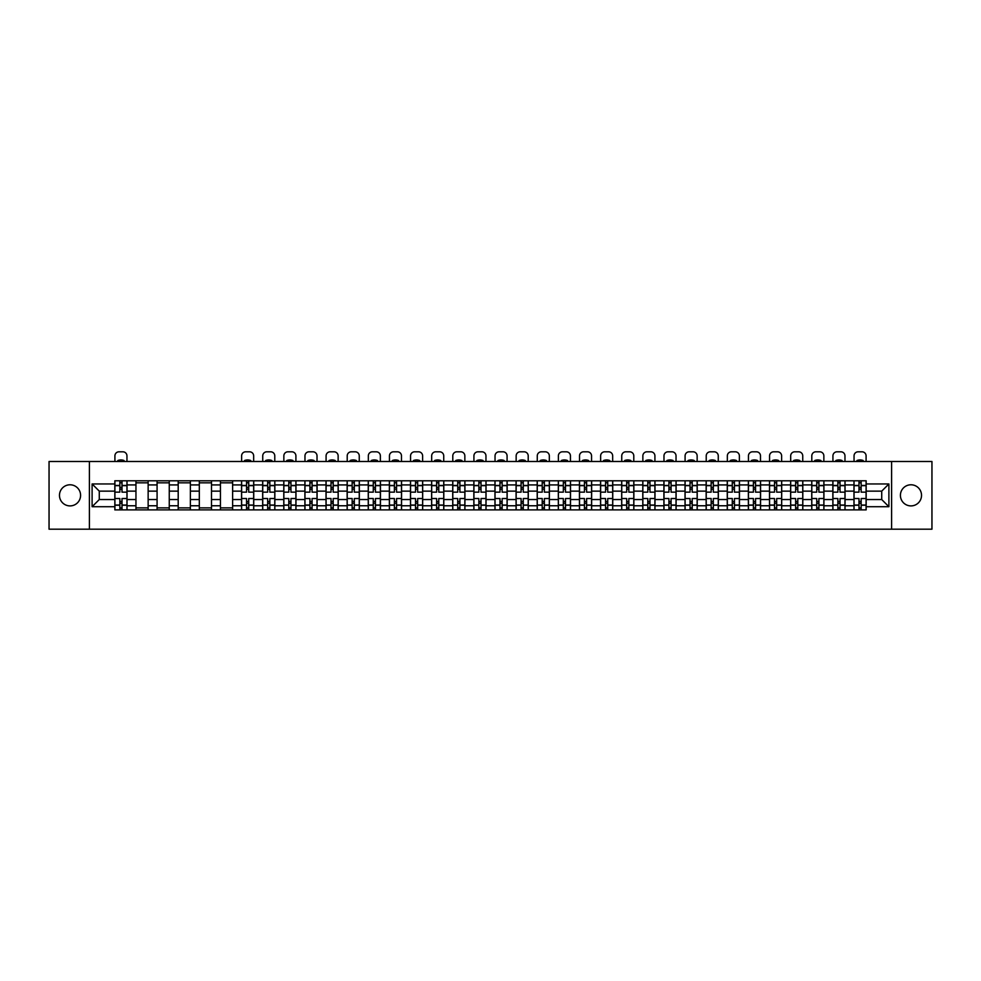 <?xml version="1.0" encoding="UTF-8"?>
<svg xmlns="http://www.w3.org/2000/svg" width="981" height="981" viewBox="0 0 981 981"><rect width="100%" height="100%" fill="white"/><g stroke="black" fill="none" stroke-linecap="round" stroke-linejoin="round"><path stroke-width="1.47" d="M910.969 484.786A10.558 10.558 0 0 0 900.411 495.344A10.558 10.558 0 0 0 910.969 505.902A10.558 10.558 0 0 0 921.527 495.344A10.558 10.558 0 0 0 910.969 484.786M70.031 484.786A10.558 10.558 0 0 0 59.473 495.344A10.558 10.558 0 0 0 70.031 505.902A10.558 10.558 0 0 0 80.589 495.344A10.558 10.558 0 0 0 70.031 484.786M891.606 529.188L931.95 529.188L931.95 461.499L49.05 461.499L49.05 529.188L891.606 529.188L891.606 461.499M135.954 509.887L135.954 484.921L127.027 484.921L127.027 509.887M127.027 484.921L127.027 480.788M135.954 484.921L135.954 480.788M148.143 480.788L148.143 509.887M157.083 509.887L157.083 480.788M169.259 480.788L169.259 509.887M178.199 509.887L178.199 480.788M190.375 480.788L190.375 509.887M199.315 509.887L199.315 480.788M211.491 480.788L211.491 509.887M220.431 509.887L220.431 480.788M232.62 480.788L232.62 509.887M241.547 509.887L241.547 480.788M253.736 480.788L253.736 509.887M262.663 509.887L262.663 480.788M274.852 480.788L274.852 509.887M283.791 509.887L283.791 480.788M295.968 480.788L295.968 509.887M304.907 509.887L304.907 480.788M317.084 480.788L317.084 509.887M326.023 509.887L326.023 480.788M338.2 480.788L338.2 509.887M347.139 509.887L347.139 480.788M359.328 480.788L359.328 509.887M368.255 509.887L368.255 480.788M380.444 480.788L380.444 509.887M389.371 509.887L389.371 480.788M401.56 480.788L401.56 509.887M410.499 509.887L410.499 480.788M422.676 480.788L422.676 509.887M431.615 509.887L431.615 480.788M443.792 480.788L443.792 509.887M452.731 509.887L452.731 480.788M464.92 480.788L464.92 509.887M473.848 509.887L473.848 480.788M486.036 480.788L486.036 509.887M494.964 509.887L494.964 480.788M507.152 480.788L507.152 509.887M516.08 509.887L516.08 480.788M528.269 480.788L528.269 509.887M537.208 509.887L537.208 480.788M549.385 480.788L549.385 509.887M558.324 509.887L558.324 480.788M570.501 480.788L570.501 509.887M579.44 509.887L579.44 480.788M591.629 480.788L591.629 509.887M600.556 509.887L600.556 480.788M612.745 480.788L612.745 509.887M621.672 509.887L621.672 480.788M633.861 480.788L633.861 509.887M642.8 509.887L642.8 480.788M654.977 480.788L654.977 509.887M663.916 509.887L663.916 480.788M676.093 480.788L676.093 509.887M685.032 509.887L685.032 480.788M697.209 480.788L697.209 509.887M706.148 509.887L706.148 480.788M718.337 480.788L718.337 509.887M727.264 509.887L727.264 480.788M739.453 480.788L739.453 509.887M748.38 509.887L748.38 480.788M760.569 480.788L760.569 509.887M769.509 509.887L769.509 480.788M781.685 480.788L781.685 509.887M790.625 509.887L790.625 480.788M802.801 480.788L802.801 509.887M811.741 509.887L811.741 480.788M823.917 480.788L823.917 509.887M832.857 509.887L832.857 480.788M845.046 480.788L845.046 509.887M853.973 509.887L853.973 480.788M853.973 499.537L845.046 499.537M832.857 499.537L823.917 499.537M811.741 499.537L802.801 499.537M790.625 499.537L781.685 499.537M769.509 499.537L760.569 499.537M748.38 499.537L739.453 499.537M727.264 499.537L718.337 499.537M706.148 499.537L697.209 499.537M685.032 499.537L676.093 499.537M663.916 499.537L654.977 499.537M642.8 499.537L633.861 499.537M621.672 499.537L612.745 499.537M600.556 499.537L591.629 499.537M579.44 499.537L570.501 499.537M558.324 499.537L549.385 499.537M537.208 499.537L528.269 499.537M516.08 499.537L507.152 499.537M494.964 499.537L486.036 499.537M473.848 499.537L464.92 499.537M452.731 499.537L443.792 499.537M431.615 499.537L422.676 499.537M410.499 499.537L401.56 499.537M389.371 499.537L380.444 499.537M368.255 499.537L359.328 499.537M347.139 499.537L338.2 499.537M326.023 499.537L317.084 499.537M304.907 499.537L295.968 499.537M283.791 499.537L274.852 499.537M262.663 499.537L253.736 499.537M241.547 499.537L232.62 499.537M220.431 499.537L211.491 499.537M199.315 499.537L190.375 499.537M178.199 499.537L169.259 499.537M157.083 499.537L148.143 499.537M135.954 499.537L127.027 499.537M853.973 491.138L845.046 491.138M832.857 491.138L823.917 491.138M811.741 491.138L802.801 491.138M790.625 491.138L781.685 491.138M769.509 491.138L760.569 491.138M748.38 491.138L739.453 491.138M727.264 491.138L718.337 491.138M706.148 491.138L697.209 491.138M685.032 491.138L676.093 491.138M663.916 491.138L654.977 491.138M642.8 491.138L633.861 491.138M621.672 491.138L612.745 491.138M600.556 491.138L591.629 491.138M579.44 491.138L570.501 491.138M558.324 491.138L549.385 491.138M537.208 491.138L528.269 491.138M516.08 491.138L507.152 491.138M494.964 491.138L486.036 491.138M473.848 491.138L464.92 491.138M452.731 491.138L443.792 491.138M431.615 491.138L422.676 491.138M410.499 491.138L401.56 491.138M389.371 491.138L380.444 491.138M368.255 491.138L359.328 491.138M347.139 491.138L338.2 491.138M326.023 491.138L317.084 491.138M304.907 491.138L295.968 491.138M283.791 491.138L274.852 491.138M262.663 491.138L253.736 491.138M241.547 491.138L232.62 491.138M220.431 491.138L211.491 491.138M199.315 491.138L190.375 491.138M178.199 491.138L169.259 491.138M157.083 491.138L148.143 491.138M135.954 491.138L127.027 491.138M99.277 499.537L114.838 499.537L114.838 491.138L99.277 491.138L99.277 499.537L92.104 506.711L92.104 483.964L114.838 483.964L114.838 491.138M866.162 491.138L866.162 499.537L881.723 499.537L881.723 491.138L866.162 491.138L866.162 480.788L114.838 480.788L114.838 483.964M866.162 483.964L888.896 483.964L888.896 506.711L866.162 506.711L866.162 499.537M114.838 499.537L114.838 509.887L866.162 509.887L866.162 506.711M114.838 506.711L92.104 506.711M89.394 529.188L89.394 461.499M122.012 507.864L119.854 507.864M119.854 482.824L122.012 482.824M148.143 507.864L135.954 507.864M135.954 482.824L148.143 482.824M169.259 507.864L157.083 507.864M157.083 482.824L169.259 482.824M190.375 507.864L178.199 507.864M178.199 482.824L190.375 482.824M211.491 507.864L199.315 507.864M199.315 482.824L211.491 482.824M232.62 507.864L220.431 507.864M220.431 482.824L232.62 482.824M248.72 507.864L246.562 507.864M246.562 482.824L248.72 482.824M269.849 507.864L267.678 507.864M267.678 482.824L269.849 482.824M290.965 507.864L288.794 507.864M288.794 482.824L290.965 482.824M312.081 507.864L309.91 507.864M309.91 482.824L312.081 482.824M333.197 507.864L331.026 507.864M331.026 482.824L333.197 482.824M354.313 507.864L352.154 507.864M352.154 482.824L354.313 482.824M375.429 507.864L373.27 507.864M373.27 482.824L375.429 482.824M396.557 507.864L394.387 507.864M394.387 482.824L396.557 482.824M417.673 507.864L415.503 507.864M415.503 482.824L417.673 482.824M438.789 507.864L436.619 507.864M436.619 482.824L438.789 482.824M459.905 507.864L457.735 507.864M457.735 482.824L459.905 482.824M481.021 507.864L478.863 507.864M478.863 482.824L481.021 482.824M502.137 507.864L499.979 507.864M499.979 482.824L502.137 482.824M523.265 507.864L521.095 507.864M521.095 482.824L523.265 482.824M544.381 507.864L542.211 507.864M542.211 482.824L544.381 482.824M565.497 507.864L563.327 507.864M563.327 482.824L565.497 482.824M586.613 507.864L584.443 507.864M584.443 482.824L586.613 482.824M607.73 507.864L605.571 507.864M605.571 482.824L607.73 482.824M628.846 507.864L626.687 507.864M626.687 482.824L628.846 482.824M649.974 507.864L647.803 507.864M647.803 482.824L649.974 482.824M671.09 507.864L668.919 507.864M668.919 482.824L671.09 482.824M692.206 507.864L690.035 507.864M690.035 482.824L692.206 482.824M713.322 507.864L711.151 507.864M711.151 482.824L713.322 482.824M734.438 507.864L732.28 507.864M732.28 482.824L734.438 482.824M755.554 507.864L753.396 507.864M753.396 482.824L755.554 482.824M776.682 507.864L774.512 507.864M774.512 482.824L776.682 482.824M797.798 507.864L795.628 507.864M795.628 482.824L797.798 482.824M818.914 507.864L816.744 507.864M816.744 482.824L818.914 482.824M840.03 507.864L837.872 507.864M837.872 482.824L840.03 482.824M861.146 507.864L858.988 507.864M858.988 482.824L861.146 482.824M92.104 483.964L99.277 491.138M881.723 499.537L888.896 506.711M881.723 491.138L888.896 483.964M126.954 509.887L126.954 492.155L122.012 492.155L122.012 480.788M119.854 480.788L119.854 492.155L114.912 492.155L114.912 480.788M126.954 492.155L126.954 480.788M114.912 509.887L114.912 498.52L119.854 498.52L119.854 509.887M122.012 509.887L122.012 498.52L126.954 498.52M119.854 489.176L122.012 489.176M114.912 498.52L114.912 492.155M122.012 501.499L119.854 501.499M122.012 508.133L119.854 508.133M119.854 503.253L122.012 503.253M122.012 487.422L119.854 487.422M119.854 482.542L122.012 482.542M126.954 461.499L126.954 455.883A4.059 4.059 0 0 0 122.895 451.812L118.971 451.812A4.059 4.059 0 0 0 114.912 455.883L114.912 461.499M117.818 461.499L117.818 460.543A8.388 8.388 0 0 1 124.047 460.543L124.047 461.499M253.662 509.887L253.662 492.155L248.72 492.155L248.72 480.788M246.562 480.788L246.562 492.155L241.62 492.155L241.62 480.788M253.662 492.155L253.662 480.788M241.62 509.887L241.62 498.52L246.562 498.52L246.562 509.887M248.72 509.887L248.72 498.52L253.662 498.52M246.562 489.176L248.72 489.176M241.62 498.52L241.62 492.155M248.72 501.499L246.562 501.499M248.72 508.133L246.562 508.133M246.562 503.253L248.72 503.253M248.72 487.422L246.562 487.422M246.562 482.542L248.72 482.542M253.662 461.499L253.662 455.883A4.059 4.059 0 0 0 249.603 451.812L245.679 451.812A4.059 4.059 0 0 0 241.62 455.883L241.62 461.499M244.527 461.499L244.527 460.543A8.388 8.388 0 0 1 250.756 460.543L250.756 461.499M274.778 509.887L274.778 492.155L269.849 492.155L269.849 480.788M267.678 480.788L267.678 492.155L262.736 492.155L262.736 480.788M274.778 492.155L274.778 480.788M262.736 509.887L262.736 498.52L267.678 498.52L267.678 509.887M269.849 509.887L269.849 498.52L274.778 498.52M267.678 489.176L269.849 489.176M262.736 498.52L262.736 492.155M269.849 501.499L267.678 501.499M269.849 508.133L267.678 508.133M267.678 503.253L269.849 503.253M269.849 487.422L267.678 487.422M267.678 482.542L269.849 482.542M274.778 461.499L274.778 455.883A4.059 4.059 0 0 0 270.719 451.812L266.795 451.812A4.059 4.059 0 0 0 262.736 455.883L262.736 461.499M265.643 461.499L265.643 460.543A8.388 8.388 0 0 1 271.872 460.543L271.872 461.499M295.906 509.887L295.906 492.155L290.965 492.155L290.965 480.788M288.794 480.788L288.794 492.155L283.852 492.155L283.852 480.788M295.906 492.155L295.906 480.788M283.852 509.887L283.852 498.52L288.794 498.52L288.794 509.887M290.965 509.887L290.965 498.52L295.906 498.52M288.794 489.176L290.965 489.176M283.852 498.52L283.852 492.155M290.965 501.499L288.794 501.499M290.965 508.133L288.794 508.133M288.794 503.253L290.965 503.253M290.965 487.422L288.794 487.422M288.794 482.542L290.965 482.542M295.906 461.499L295.906 455.883A4.059 4.059 0 0 0 291.835 451.812L287.911 451.812A4.059 4.059 0 0 0 283.852 455.883L283.852 461.499M286.759 461.499L286.759 460.543A8.388 8.388 0 0 1 292.988 460.543L292.988 461.499M317.022 509.887L317.022 492.155L312.081 492.155L312.081 480.788M309.91 480.788L309.91 492.155L304.968 492.155L304.968 480.788M317.022 492.155L317.022 480.788M304.968 509.887L304.968 498.52L309.91 498.52L309.91 509.887M312.081 509.887L312.081 498.52L317.022 498.52M309.91 489.176L312.081 489.176M304.968 498.52L304.968 492.155M312.081 501.499L309.91 501.499M312.081 508.133L309.91 508.133M309.91 503.253L312.081 503.253M312.081 487.422L309.91 487.422M309.91 482.542L312.081 482.542M317.022 461.499L317.022 455.883A4.059 4.059 0 0 0 312.964 451.812L309.027 451.812A4.059 4.059 0 0 0 304.968 455.883L304.968 461.499M307.887 461.499L307.887 460.543A8.388 8.388 0 0 1 314.104 460.543L314.104 461.499M338.138 509.887L338.138 492.155L333.197 492.155L333.197 480.788M331.026 480.788L331.026 492.155L326.084 492.155L326.084 480.788M338.138 492.155L338.138 480.788M326.084 509.887L326.084 498.52L331.026 498.52L331.026 509.887M333.197 509.887L333.197 498.52L338.138 498.52M331.026 489.176L333.197 489.176M326.084 498.52L326.084 492.155M333.197 501.499L331.026 501.499M333.197 508.133L331.026 508.133M331.026 503.253L333.197 503.253M333.197 487.422L331.026 487.422M331.026 482.542L333.197 482.542M338.138 461.499L338.138 455.883A4.059 4.059 0 0 0 334.08 451.812L330.156 451.812A4.059 4.059 0 0 0 326.084 455.883L326.084 461.499M329.003 461.499L329.003 460.543A8.388 8.388 0 0 1 335.232 460.543L335.232 461.499M359.254 509.887L359.254 492.155L354.313 492.155L354.313 480.788M352.154 480.788L352.154 492.155L347.213 492.155L347.213 480.788M359.254 492.155L359.254 480.788M347.213 509.887L347.213 498.52L352.154 498.52L352.154 509.887M354.313 509.887L354.313 498.52L359.254 498.52M352.154 489.176L354.313 489.176M347.213 498.52L347.213 492.155M354.313 501.499L352.154 501.499M354.313 508.133L352.154 508.133M352.154 503.253L354.313 503.253M354.313 487.422L352.154 487.422M352.154 482.542L354.313 482.542M359.254 461.499L359.254 455.883A4.059 4.059 0 0 0 355.196 451.812L351.272 451.812A4.059 4.059 0 0 0 347.213 455.883L347.213 461.499M350.119 461.499L350.119 460.543A8.388 8.388 0 0 1 356.348 460.543L356.348 461.499M380.37 509.887L380.37 492.155L375.429 492.155L375.429 480.788M373.27 480.788L373.27 492.155L368.329 492.155L368.329 480.788M380.37 492.155L380.37 480.788M368.329 509.887L368.329 498.52L373.27 498.52L373.27 509.887M375.429 509.887L375.429 498.52L380.37 498.52M373.27 489.176L375.429 489.176M368.329 498.52L368.329 492.155M375.429 501.499L373.27 501.499M375.429 508.133L373.27 508.133M373.27 503.253L375.429 503.253M375.429 487.422L373.27 487.422M373.27 482.542L375.429 482.542M380.37 461.499L380.37 455.883A4.059 4.059 0 0 0 376.312 451.812L372.388 451.812A4.059 4.059 0 0 0 368.329 455.883L368.329 461.499M371.235 461.499L371.235 460.543A8.388 8.388 0 0 1 377.464 460.543L377.464 461.499M401.487 509.887L401.487 492.155L396.557 492.155L396.557 480.788M394.387 480.788L394.387 492.155L389.445 492.155L389.445 480.788M401.487 492.155L401.487 480.788M389.445 509.887L389.445 498.52L394.387 498.52L394.387 509.887M396.557 509.887L396.557 498.52L401.487 498.52M394.387 489.176L396.557 489.176M389.445 498.52L389.445 492.155M396.557 501.499L394.387 501.499M396.557 508.133L394.387 508.133M394.387 503.253L396.557 503.253M396.557 487.422L394.387 487.422M394.387 482.542L396.557 482.542M401.487 461.499L401.487 455.883A4.059 4.059 0 0 0 397.428 451.812L393.504 451.812A4.059 4.059 0 0 0 389.445 455.883L389.445 461.499M392.351 461.499L392.351 460.543A8.388 8.388 0 0 1 398.58 460.543L398.58 461.499M422.615 509.887L422.615 492.155L417.673 492.155L417.673 480.788M415.503 480.788L415.503 492.155L410.561 492.155L410.561 480.788M422.615 492.155L422.615 480.788M410.561 509.887L410.561 498.52L415.503 498.52L415.503 509.887M417.673 509.887L417.673 498.52L422.615 498.52M415.503 489.176L417.673 489.176M410.561 498.52L410.561 492.155M417.673 501.499L415.503 501.499M417.673 508.133L415.503 508.133M415.503 503.253L417.673 503.253M417.673 487.422L415.503 487.422M415.503 482.542L417.673 482.542M422.615 461.499L422.615 455.883A4.059 4.059 0 0 0 418.544 451.812L414.62 451.812A4.059 4.059 0 0 0 410.561 455.883L410.561 461.499M413.467 461.499L413.467 460.543A8.388 8.388 0 0 1 419.696 460.543L419.696 461.499M443.731 509.887L443.731 492.155L438.789 492.155L438.789 480.788M436.619 480.788L436.619 492.155L431.677 492.155L431.677 480.788M443.731 492.155L443.731 480.788M431.677 509.887L431.677 498.52L436.619 498.52L436.619 509.887M438.789 509.887L438.789 498.52L443.731 498.52M436.619 489.176L438.789 489.176M431.677 498.52L431.677 492.155M438.789 501.499L436.619 501.499M438.789 508.133L436.619 508.133M436.619 503.253L438.789 503.253M438.789 487.422L436.619 487.422M436.619 482.542L438.789 482.542M443.731 461.499L443.731 455.883A4.059 4.059 0 0 0 439.672 451.812L435.736 451.812A4.059 4.059 0 0 0 431.677 455.883L431.677 461.499M434.595 461.499L434.595 460.543A8.388 8.388 0 0 1 440.812 460.543L440.812 461.499M464.847 509.887L464.847 492.155L459.905 492.155L459.905 480.788M457.735 480.788L457.735 492.155L452.793 492.155L452.793 480.788M464.847 492.155L464.847 480.788M452.793 509.887L452.793 498.52L457.735 498.52L457.735 509.887M459.905 509.887L459.905 498.52L464.847 498.52M457.735 489.176L459.905 489.176M452.793 498.52L452.793 492.155M459.905 501.499L457.735 501.499M459.905 508.133L457.735 508.133M457.735 503.253L459.905 503.253M459.905 487.422L457.735 487.422M457.735 482.542L459.905 482.542M464.847 461.499L464.847 455.883A4.059 4.059 0 0 0 460.788 451.812L456.864 451.812A4.059 4.059 0 0 0 452.793 455.883L452.793 461.499M455.711 461.499L455.711 460.543A8.388 8.388 0 0 1 461.941 460.543L461.941 461.499M485.963 509.887L485.963 492.155L481.021 492.155L481.021 480.788M478.863 480.788L478.863 492.155L473.921 492.155L473.921 480.788M485.963 492.155L485.963 480.788M473.921 509.887L473.921 498.52L478.863 498.52L478.863 509.887M481.021 509.887L481.021 498.52L485.963 498.52M478.863 489.176L481.021 489.176M473.921 498.52L473.921 492.155M481.021 501.499L478.863 501.499M481.021 508.133L478.863 508.133M478.863 503.253L481.021 503.253M481.021 487.422L478.863 487.422M478.863 482.542L481.021 482.542M485.963 461.499L485.963 455.883A4.059 4.059 0 0 0 481.904 451.812L477.98 451.812A4.059 4.059 0 0 0 473.921 455.883L473.921 461.499M476.827 461.499L476.827 460.543A8.388 8.388 0 0 1 483.057 460.543L483.057 461.499M507.079 509.887L507.079 492.155L502.137 492.155L502.137 480.788M499.979 480.788L499.979 492.155L495.037 492.155L495.037 480.788M507.079 492.155L507.079 480.788M495.037 509.887L495.037 498.52L499.979 498.52L499.979 509.887M502.137 509.887L502.137 498.52L507.079 498.52M499.979 489.176L502.137 489.176M495.037 498.52L495.037 492.155M502.137 501.499L499.979 501.499M502.137 508.133L499.979 508.133M499.979 503.253L502.137 503.253M502.137 487.422L499.979 487.422M499.979 482.542L502.137 482.542M507.079 461.499L507.079 455.883A4.059 4.059 0 0 0 503.02 451.812L499.096 451.812A4.059 4.059 0 0 0 495.037 455.883L495.037 461.499M497.943 461.499L497.943 460.543A8.388 8.388 0 0 1 504.173 460.543L504.173 461.499M528.207 509.887L528.207 492.155L523.265 492.155L523.265 480.788M521.095 480.788L521.095 492.155L516.153 492.155L516.153 480.788M528.207 492.155L528.207 480.788M516.153 509.887L516.153 498.52L521.095 498.52L521.095 509.887M523.265 509.887L523.265 498.52L528.207 498.52M521.095 489.176L523.265 489.176M516.153 498.52L516.153 492.155M523.265 501.499L521.095 501.499M523.265 508.133L521.095 508.133M521.095 503.253L523.265 503.253M523.265 487.422L521.095 487.422M521.095 482.542L523.265 482.542M528.207 461.499L528.207 455.883A4.059 4.059 0 0 0 524.136 451.812L520.212 451.812A4.059 4.059 0 0 0 516.153 455.883L516.153 461.499M519.059 461.499L519.059 460.543A8.388 8.388 0 0 1 525.289 460.543L525.289 461.499M549.323 509.887L549.323 492.155L544.381 492.155L544.381 480.788M542.211 480.788L542.211 492.155L537.269 492.155L537.269 480.788M549.323 492.155L549.323 480.788M537.269 509.887L537.269 498.52L542.211 498.52L542.211 509.887M544.381 509.887L544.381 498.52L549.323 498.52M542.211 489.176L544.381 489.176M537.269 498.52L537.269 492.155M544.381 501.499L542.211 501.499M544.381 508.133L542.211 508.133M542.211 503.253L544.381 503.253M544.381 487.422L542.211 487.422M542.211 482.542L544.381 482.542M549.323 461.499L549.323 455.883A4.059 4.059 0 0 0 545.264 451.812L541.328 451.812A4.059 4.059 0 0 0 537.269 455.883L537.269 461.499M540.188 461.499L540.188 460.543A8.388 8.388 0 0 1 546.405 460.543L546.405 461.499M570.439 509.887L570.439 492.155L565.497 492.155L565.497 480.788M563.327 480.788L563.327 492.155L558.385 492.155L558.385 480.788M570.439 492.155L570.439 480.788M558.385 509.887L558.385 498.52L563.327 498.52L563.327 509.887M565.497 509.887L565.497 498.52L570.439 498.52M563.327 489.176L565.497 489.176M558.385 498.52L558.385 492.155M565.497 501.499L563.327 501.499M565.497 508.133L563.327 508.133M563.327 503.253L565.497 503.253M565.497 487.422L563.327 487.422M563.327 482.542L565.497 482.542M570.439 461.499L570.439 455.883A4.059 4.059 0 0 0 566.38 451.812L562.456 451.812A4.059 4.059 0 0 0 558.385 455.883L558.385 461.499M561.304 461.499L561.304 460.543A8.388 8.388 0 0 1 567.533 460.543L567.533 461.499M591.555 509.887L591.555 492.155L586.613 492.155L586.613 480.788M584.443 480.788L584.443 492.155L579.513 492.155L579.513 480.788M591.555 492.155L591.555 480.788M579.513 509.887L579.513 498.52L584.443 498.52L584.443 509.887M586.613 509.887L586.613 498.52L591.555 498.52M584.443 489.176L586.613 489.176M579.513 498.52L579.513 492.155M586.613 501.499L584.443 501.499M586.613 508.133L584.443 508.133M584.443 503.253L586.613 503.253M586.613 487.422L584.443 487.422M584.443 482.542L586.613 482.542M591.555 461.499L591.555 455.883A4.059 4.059 0 0 0 587.496 451.812L583.572 451.812A4.059 4.059 0 0 0 579.513 455.883L579.513 461.499M582.42 461.499L582.42 460.543A8.388 8.388 0 0 1 588.649 460.543L588.649 461.499M612.671 509.887L612.671 492.155L607.73 492.155L607.73 480.788M605.571 480.788L605.571 492.155L600.63 492.155L600.63 480.788M612.671 492.155L612.671 480.788M600.63 509.887L600.63 498.52L605.571 498.52L605.571 509.887M607.73 509.887L607.73 498.52L612.671 498.52M605.571 489.176L607.73 489.176M600.63 498.52L600.63 492.155M607.73 501.499L605.571 501.499M607.73 508.133L605.571 508.133M605.571 503.253L607.73 503.253M607.73 487.422L605.571 487.422M605.571 482.542L607.73 482.542M612.671 461.499L612.671 455.883A4.059 4.059 0 0 0 608.612 451.812L604.688 451.812A4.059 4.059 0 0 0 600.63 455.883L600.63 461.499M603.536 461.499L603.536 460.543A8.388 8.388 0 0 1 609.765 460.543L609.765 461.499M633.787 509.887L633.787 492.155L628.846 492.155L628.846 480.788M626.687 480.788L626.687 492.155L621.746 492.155L621.746 480.788M633.787 492.155L633.787 480.788M621.746 509.887L621.746 498.52L626.687 498.52L626.687 509.887M628.846 509.887L628.846 498.52L633.787 498.52M626.687 489.176L628.846 489.176M621.746 498.52L621.746 492.155M628.846 501.499L626.687 501.499M628.846 508.133L626.687 508.133M626.687 503.253L628.846 503.253M628.846 487.422L626.687 487.422M626.687 482.542L628.846 482.542M633.787 461.499L633.787 455.883A4.059 4.059 0 0 0 629.728 451.812L625.804 451.812A4.059 4.059 0 0 0 621.746 455.883L621.746 461.499M624.652 461.499L624.652 460.543A8.388 8.388 0 0 1 630.881 460.543L630.881 461.499M654.916 509.887L654.916 492.155L649.974 492.155L649.974 480.788M647.803 480.788L647.803 492.155L642.862 492.155L642.862 480.788M654.916 492.155L654.916 480.788M642.862 509.887L642.862 498.52L647.803 498.52L647.803 509.887M649.974 509.887L649.974 498.52L654.916 498.52M647.803 489.176L649.974 489.176M642.862 498.52L642.862 492.155M649.974 501.499L647.803 501.499M649.974 508.133L647.803 508.133M647.803 503.253L649.974 503.253M649.974 487.422L647.803 487.422M647.803 482.542L649.974 482.542M654.916 461.499L654.916 455.883A4.059 4.059 0 0 0 650.844 451.812L646.92 451.812A4.059 4.059 0 0 0 642.862 455.883L642.862 461.499M645.768 461.499L645.768 460.543A8.388 8.388 0 0 1 651.997 460.543L651.997 461.499M676.032 509.887L676.032 492.155L671.09 492.155L671.09 480.788M668.919 480.788L668.919 492.155L663.978 492.155L663.978 480.788M676.032 492.155L676.032 480.788M663.978 509.887L663.978 498.52L668.919 498.52L668.919 509.887M671.09 509.887L671.09 498.52L676.032 498.52M668.919 489.176L671.09 489.176M663.978 498.52L663.978 492.155M671.09 501.499L668.919 501.499M671.09 508.133L668.919 508.133M668.919 503.253L671.09 503.253M671.09 487.422L668.919 487.422M668.919 482.542L671.09 482.542M676.032 461.499L676.032 455.883A4.059 4.059 0 0 0 671.973 451.812L668.036 451.812A4.059 4.059 0 0 0 663.978 455.883L663.978 461.499M666.896 461.499L666.896 460.543A8.388 8.388 0 0 1 673.113 460.543L673.113 461.499M697.148 509.887L697.148 492.155L692.206 492.155L692.206 480.788M690.035 480.788L690.035 492.155L685.094 492.155L685.094 480.788M697.148 492.155L697.148 480.788M685.094 509.887L685.094 498.52L690.035 498.52L690.035 509.887M692.206 509.887L692.206 498.52L697.148 498.52M690.035 489.176L692.206 489.176M685.094 498.52L685.094 492.155M692.206 501.499L690.035 501.499M692.206 508.133L690.035 508.133M690.035 503.253L692.206 503.253M692.206 487.422L690.035 487.422M690.035 482.542L692.206 482.542M697.148 461.499L697.148 455.883A4.059 4.059 0 0 0 693.089 451.812L689.165 451.812A4.059 4.059 0 0 0 685.094 455.883L685.094 461.499M688.012 461.499L688.012 460.543A8.388 8.388 0 0 1 694.241 460.543L694.241 461.499M718.264 509.887L718.264 492.155L713.322 492.155L713.322 480.788M711.151 480.788L711.151 492.155L706.222 492.155L706.222 480.788M718.264 492.155L718.264 480.788M706.222 509.887L706.222 498.52L711.151 498.52L711.151 509.887M713.322 509.887L713.322 498.52L718.264 498.52M711.151 489.176L713.322 489.176M706.222 498.52L706.222 492.155M713.322 501.499L711.151 501.499M713.322 508.133L711.151 508.133M711.151 503.253L713.322 503.253M713.322 487.422L711.151 487.422M711.151 482.542L713.322 482.542M718.264 461.499L718.264 455.883A4.059 4.059 0 0 0 714.205 451.812L710.281 451.812A4.059 4.059 0 0 0 706.222 455.883L706.222 461.499M709.128 461.499L709.128 460.543A8.388 8.388 0 0 1 715.357 460.543L715.357 461.499M739.38 509.887L739.38 492.155L734.438 492.155L734.438 480.788M732.28 480.788L732.28 492.155L727.338 492.155L727.338 480.788M739.38 492.155L739.38 480.788M727.338 509.887L727.338 498.52L732.28 498.52L732.28 509.887M734.438 509.887L734.438 498.52L739.38 498.52M732.28 489.176L734.438 489.176M727.338 498.52L727.338 492.155M734.438 501.499L732.28 501.499M734.438 508.133L732.28 508.133M732.28 503.253L734.438 503.253M734.438 487.422L732.28 487.422M732.28 482.542L734.438 482.542M739.38 461.499L739.38 455.883A4.059 4.059 0 0 0 735.321 451.812L731.397 451.812A4.059 4.059 0 0 0 727.338 455.883L727.338 461.499M730.244 461.499L730.244 460.543A8.388 8.388 0 0 1 736.473 460.543L736.473 461.499M760.496 509.887L760.496 492.155L755.554 492.155L755.554 480.788M753.396 480.788L753.396 492.155L748.454 492.155L748.454 480.788M760.496 492.155L760.496 480.788M748.454 509.887L748.454 498.52L753.396 498.52L753.396 509.887M755.554 509.887L755.554 498.52L760.496 498.52M753.396 489.176L755.554 489.176M748.454 498.52L748.454 492.155M755.554 501.499L753.396 501.499M755.554 508.133L753.396 508.133M753.396 503.253L755.554 503.253M755.554 487.422L753.396 487.422M753.396 482.542L755.554 482.542M760.496 461.499L760.496 455.883A4.059 4.059 0 0 0 756.437 451.812L752.513 451.812A4.059 4.059 0 0 0 748.454 455.883L748.454 461.499M751.36 461.499L751.36 460.543A8.388 8.388 0 0 1 757.59 460.543L757.59 461.499M781.624 509.887L781.624 492.155L776.682 492.155L776.682 480.788M774.512 480.788L774.512 492.155L769.57 492.155L769.57 480.788M781.624 492.155L781.624 480.788M769.57 509.887L769.57 498.52L774.512 498.52L774.512 509.887M776.682 509.887L776.682 498.52L781.624 498.52M774.512 489.176L776.682 489.176M769.57 498.52L769.57 492.155M776.682 501.499L774.512 501.499M776.682 508.133L774.512 508.133M774.512 503.253L776.682 503.253M776.682 487.422L774.512 487.422M774.512 482.542L776.682 482.542M781.624 461.499L781.624 455.883A4.059 4.059 0 0 0 777.553 451.812L773.629 451.812A4.059 4.059 0 0 0 769.57 455.883L769.57 461.499M772.476 461.499L772.476 460.543A8.388 8.388 0 0 1 778.706 460.543L778.706 461.499M802.74 509.887L802.74 492.155L797.798 492.155L797.798 480.788M795.628 480.788L795.628 492.155L790.686 492.155L790.686 480.788M802.74 492.155L802.74 480.788M790.686 509.887L790.686 498.52L795.628 498.52L795.628 509.887M797.798 509.887L797.798 498.52L802.74 498.52M795.628 489.176L797.798 489.176M790.686 498.52L790.686 492.155M797.798 501.499L795.628 501.499M797.798 508.133L795.628 508.133M795.628 503.253L797.798 503.253M797.798 487.422L795.628 487.422M795.628 482.542L797.798 482.542M802.74 461.499L802.74 455.883A4.059 4.059 0 0 0 798.681 451.812L794.745 451.812A4.059 4.059 0 0 0 790.686 455.883L790.686 461.499M793.604 461.499L793.604 460.543A8.388 8.388 0 0 1 799.822 460.543L799.822 461.499M823.856 509.887L823.856 492.155L818.914 492.155L818.914 480.788M816.744 480.788L816.744 492.155L811.802 492.155L811.802 480.788M823.856 492.155L823.856 480.788M811.802 509.887L811.802 498.52L816.744 498.52L816.744 509.887M818.914 509.887L818.914 498.52L823.856 498.52M816.744 489.176L818.914 489.176M811.802 498.52L811.802 492.155M818.914 501.499L816.744 501.499M818.914 508.133L816.744 508.133M816.744 503.253L818.914 503.253M818.914 487.422L816.744 487.422M816.744 482.542L818.914 482.542M823.856 461.499L823.856 455.883A4.059 4.059 0 0 0 819.797 451.812L815.873 451.812A4.059 4.059 0 0 0 811.802 455.883L811.802 461.499M814.721 461.499L814.721 460.543A8.388 8.388 0 0 1 820.95 460.543L820.95 461.499M844.972 509.887L844.972 492.155L840.03 492.155L840.03 480.788M837.872 480.788L837.872 492.155L832.93 492.155L832.93 480.788M844.972 492.155L844.972 480.788M832.93 509.887L832.93 498.52L837.872 498.52L837.872 509.887M840.03 509.887L840.03 498.52L844.972 498.52M837.872 489.176L840.03 489.176M832.93 498.52L832.93 492.155M840.03 501.499L837.872 501.499M840.03 508.133L837.872 508.133M837.872 503.253L840.03 503.253M840.03 487.422L837.872 487.422M837.872 482.542L840.03 482.542M844.972 461.499L844.972 455.883A4.059 4.059 0 0 0 840.913 451.812L836.989 451.812A4.059 4.059 0 0 0 832.93 455.883L832.93 461.499M835.837 461.499L835.837 460.543A8.388 8.388 0 0 1 842.066 460.543L842.066 461.499M866.088 509.887L866.088 492.155L861.146 492.155L861.146 480.788M858.988 480.788L858.988 492.155L854.046 492.155L854.046 480.788M866.088 492.155L866.088 480.788M854.046 509.887L854.046 498.52L858.988 498.52L858.988 509.887M861.146 509.887L861.146 498.52L866.088 498.52M858.988 489.176L861.146 489.176M854.046 498.52L854.046 492.155M861.146 501.499L858.988 501.499M861.146 508.133L858.988 508.133M858.988 503.253L861.146 503.253M861.146 487.422L858.988 487.422M858.988 482.542L861.146 482.542M866.088 461.499L866.088 455.883A4.059 4.059 0 0 0 862.029 451.812L858.105 451.812A4.059 4.059 0 0 0 854.046 455.883L854.046 461.499M856.953 461.499L856.953 460.543A8.388 8.388 0 0 1 863.182 460.543L863.182 461.499M832.857 484.921L823.917 484.921M811.741 484.921L802.801 484.921M790.625 484.921L781.685 484.921M769.509 484.921L760.569 484.921M748.38 484.921L739.453 484.921M727.264 484.921L718.337 484.921M706.148 484.921L697.209 484.921M685.032 484.921L676.093 484.921M663.916 484.921L654.977 484.921M642.8 484.921L633.861 484.921M621.672 484.921L612.745 484.921M600.556 484.921L591.629 484.921M579.44 484.921L570.501 484.921M558.324 484.921L549.385 484.921M537.208 484.921L528.269 484.921M516.08 484.921L507.152 484.921M494.964 484.921L486.036 484.921M473.848 484.921L464.92 484.921M452.731 484.921L443.792 484.921M431.615 484.921L422.676 484.921M410.499 484.921L401.56 484.921M389.371 484.921L380.444 484.921M368.255 484.921L359.328 484.921M347.139 484.921L338.2 484.921M326.023 484.921L317.084 484.921M304.907 484.921L295.968 484.921M283.791 484.921L274.852 484.921M262.663 484.921L253.736 484.921M241.547 484.921L232.62 484.921M220.431 484.921L211.491 484.921M199.315 484.921L190.375 484.921M178.199 484.921L169.259 484.921M157.083 484.921L148.143 484.921M853.973 484.921L845.046 484.921M832.857 505.767L823.917 505.767M811.741 505.767L802.801 505.767M790.625 505.767L781.685 505.767M769.509 505.767L760.569 505.767M748.38 505.767L739.453 505.767M727.264 505.767L718.337 505.767M706.148 505.767L697.209 505.767M685.032 505.767L676.093 505.767M663.916 505.767L654.977 505.767M642.8 505.767L633.861 505.767M621.672 505.767L612.745 505.767M600.556 505.767L591.629 505.767M579.44 505.767L570.501 505.767M558.324 505.767L549.385 505.767M537.208 505.767L528.269 505.767M516.08 505.767L507.152 505.767M494.964 505.767L486.036 505.767M473.848 505.767L464.92 505.767M452.731 505.767L443.792 505.767M431.615 505.767L422.676 505.767M410.499 505.767L401.56 505.767M389.371 505.767L380.444 505.767M368.255 505.767L359.328 505.767M347.139 505.767L338.2 505.767M326.023 505.767L317.084 505.767M304.907 505.767L295.968 505.767M283.791 505.767L274.852 505.767M262.663 505.767L253.736 505.767M241.547 505.767L232.62 505.767M220.431 505.767L211.491 505.767M199.315 505.767L190.375 505.767M178.199 505.767L169.259 505.767M157.083 505.767L148.143 505.767M135.954 505.767L127.027 505.767M853.973 505.767L845.046 505.767M126.954 485.46L122.012 485.46M119.854 485.46L114.912 485.46M119.854 485.644L114.912 485.644M119.854 505.043L114.912 505.043M119.854 505.227L114.912 505.227M126.954 505.227L122.012 505.227M126.954 485.644L122.012 485.644M126.954 505.043L122.012 505.043M253.662 485.46L248.72 485.46M246.562 485.46L241.62 485.46M246.562 485.644L241.62 485.644M246.562 505.043L241.62 505.043M246.562 505.227L241.62 505.227M253.662 505.227L248.72 505.227M253.662 485.644L248.72 485.644M253.662 505.043L248.72 505.043M274.778 485.46L269.849 485.46M267.678 485.46L262.736 485.46M267.678 485.644L262.736 485.644M267.678 505.043L262.736 505.043M267.678 505.227L262.736 505.227M274.778 505.227L269.849 505.227M274.778 485.644L269.849 485.644M274.778 505.043L269.849 505.043M295.906 485.46L290.965 485.46M288.794 485.46L283.852 485.46M288.794 485.644L283.852 485.644M288.794 505.043L283.852 505.043M288.794 505.227L283.852 505.227M295.906 505.227L290.965 505.227M295.906 485.644L290.965 485.644M295.906 505.043L290.965 505.043M317.022 485.46L312.081 485.46M309.91 485.46L304.968 485.46M309.91 485.644L304.968 485.644M309.91 505.043L304.968 505.043M309.91 505.227L304.968 505.227M317.022 505.227L312.081 505.227M317.022 485.644L312.081 485.644M317.022 505.043L312.081 505.043M338.138 485.46L333.197 485.46M331.026 485.46L326.084 485.46M331.026 485.644L326.084 485.644M331.026 505.043L326.084 505.043M331.026 505.227L326.084 505.227M338.138 505.227L333.197 505.227M338.138 485.644L333.197 485.644M338.138 505.043L333.197 505.043M359.254 485.46L354.313 485.46M352.154 485.46L347.213 485.46M352.154 485.644L347.213 485.644M352.154 505.043L347.213 505.043M352.154 505.227L347.213 505.227M359.254 505.227L354.313 505.227M359.254 485.644L354.313 485.644M359.254 505.043L354.313 505.043M380.37 485.46L375.429 485.46M373.27 485.46L368.329 485.46M373.27 485.644L368.329 485.644M373.27 505.043L368.329 505.043M373.27 505.227L368.329 505.227M380.37 505.227L375.429 505.227M380.37 485.644L375.429 485.644M380.37 505.043L375.429 505.043M401.487 485.46L396.557 485.46M394.387 485.46L389.445 485.46M394.387 485.644L389.445 485.644M394.387 505.043L389.445 505.043M394.387 505.227L389.445 505.227M401.487 505.227L396.557 505.227M401.487 485.644L396.557 485.644M401.487 505.043L396.557 505.043M422.615 485.46L417.673 485.46M415.503 485.46L410.561 485.46M415.503 485.644L410.561 485.644M415.503 505.043L410.561 505.043M415.503 505.227L410.561 505.227M422.615 505.227L417.673 505.227M422.615 485.644L417.673 485.644M422.615 505.043L417.673 505.043M443.731 485.46L438.789 485.46M436.619 485.46L431.677 485.46M436.619 485.644L431.677 485.644M436.619 505.043L431.677 505.043M436.619 505.227L431.677 505.227M443.731 505.227L438.789 505.227M443.731 485.644L438.789 485.644M443.731 505.043L438.789 505.043M464.847 485.46L459.905 485.46M457.735 485.46L452.793 485.46M457.735 485.644L452.793 485.644M457.735 505.043L452.793 505.043M457.735 505.227L452.793 505.227M464.847 505.227L459.905 505.227M464.847 485.644L459.905 485.644M464.847 505.043L459.905 505.043M485.963 485.46L481.021 485.46M478.863 485.46L473.921 485.46M478.863 485.644L473.921 485.644M478.863 505.043L473.921 505.043M478.863 505.227L473.921 505.227M485.963 505.227L481.021 505.227M485.963 485.644L481.021 485.644M485.963 505.043L481.021 505.043M507.079 485.46L502.137 485.46M499.979 485.46L495.037 485.46M499.979 485.644L495.037 485.644M499.979 505.043L495.037 505.043M499.979 505.227L495.037 505.227M507.079 505.227L502.137 505.227M507.079 485.644L502.137 485.644M507.079 505.043L502.137 505.043M528.207 485.46L523.265 485.46M521.095 485.46L516.153 485.46M521.095 485.644L516.153 485.644M521.095 505.043L516.153 505.043M521.095 505.227L516.153 505.227M528.207 505.227L523.265 505.227M528.207 485.644L523.265 485.644M528.207 505.043L523.265 505.043M549.323 485.46L544.381 485.46M542.211 485.46L537.269 485.46M542.211 485.644L537.269 485.644M542.211 505.043L537.269 505.043M542.211 505.227L537.269 505.227M549.323 505.227L544.381 505.227M549.323 485.644L544.381 485.644M549.323 505.043L544.381 505.043M570.439 485.46L565.497 485.46M563.327 485.46L558.385 485.46M563.327 485.644L558.385 485.644M563.327 505.043L558.385 505.043M563.327 505.227L558.385 505.227M570.439 505.227L565.497 505.227M570.439 485.644L565.497 485.644M570.439 505.043L565.497 505.043M591.555 485.46L586.613 485.46M584.443 485.46L579.513 485.46M584.443 485.644L579.513 485.644M584.443 505.043L579.513 505.043M584.443 505.227L579.513 505.227M591.555 505.227L586.613 505.227M591.555 485.644L586.613 485.644M591.555 505.043L586.613 505.043M612.671 485.46L607.73 485.46M605.571 485.46L600.63 485.46M605.571 485.644L600.63 485.644M605.571 505.043L600.63 505.043M605.571 505.227L600.63 505.227M612.671 505.227L607.73 505.227M612.671 485.644L607.73 485.644M612.671 505.043L607.73 505.043M633.787 485.46L628.846 485.46M626.687 485.46L621.746 485.46M626.687 485.644L621.746 485.644M626.687 505.043L621.746 505.043M626.687 505.227L621.746 505.227M633.787 505.227L628.846 505.227M633.787 485.644L628.846 485.644M633.787 505.043L628.846 505.043M654.916 485.46L649.974 485.46M647.803 485.46L642.862 485.46M647.803 485.644L642.862 485.644M647.803 505.043L642.862 505.043M647.803 505.227L642.862 505.227M654.916 505.227L649.974 505.227M654.916 485.644L649.974 485.644M654.916 505.043L649.974 505.043M676.032 485.46L671.09 485.46M668.919 485.46L663.978 485.46M668.919 485.644L663.978 485.644M668.919 505.043L663.978 505.043M668.919 505.227L663.978 505.227M676.032 505.227L671.09 505.227M676.032 485.644L671.09 485.644M676.032 505.043L671.09 505.043M697.148 485.46L692.206 485.46M690.035 485.46L685.094 485.46M690.035 485.644L685.094 485.644M690.035 505.043L685.094 505.043M690.035 505.227L685.094 505.227M697.148 505.227L692.206 505.227M697.148 485.644L692.206 485.644M697.148 505.043L692.206 505.043M718.264 485.46L713.322 485.46M711.151 485.46L706.222 485.46M711.151 485.644L706.222 485.644M711.151 505.043L706.222 505.043M711.151 505.227L706.222 505.227M718.264 505.227L713.322 505.227M718.264 485.644L713.322 485.644M718.264 505.043L713.322 505.043M739.38 485.46L734.438 485.46M732.28 485.46L727.338 485.46M732.28 485.644L727.338 485.644M732.28 505.043L727.338 505.043M732.28 505.227L727.338 505.227M739.38 505.227L734.438 505.227M739.38 485.644L734.438 485.644M739.38 505.043L734.438 505.043M760.496 485.46L755.554 485.46M753.396 485.46L748.454 485.46M753.396 485.644L748.454 485.644M753.396 505.043L748.454 505.043M753.396 505.227L748.454 505.227M760.496 505.227L755.554 505.227M760.496 485.644L755.554 485.644M760.496 505.043L755.554 505.043M781.624 485.46L776.682 485.46M774.512 485.46L769.57 485.46M774.512 485.644L769.57 485.644M774.512 505.043L769.57 505.043M774.512 505.227L769.57 505.227M781.624 505.227L776.682 505.227M781.624 485.644L776.682 485.644M781.624 505.043L776.682 505.043M802.74 485.46L797.798 485.46M795.628 485.46L790.686 485.46M795.628 485.644L790.686 485.644M795.628 505.043L790.686 505.043M795.628 505.227L790.686 505.227M802.74 505.227L797.798 505.227M802.74 485.644L797.798 485.644M802.74 505.043L797.798 505.043M823.856 485.46L818.914 485.46M816.744 485.46L811.802 485.46M816.744 485.644L811.802 485.644M816.744 505.043L811.802 505.043M816.744 505.227L811.802 505.227M823.856 505.227L818.914 505.227M823.856 485.644L818.914 485.644M823.856 505.043L818.914 505.043M844.972 485.46L840.03 485.46M837.872 485.46L832.93 485.46M837.872 485.644L832.93 485.644M837.872 505.043L832.93 505.043M837.872 505.227L832.93 505.227M844.972 505.227L840.03 505.227M844.972 485.644L840.03 485.644M844.972 505.043L840.03 505.043M866.088 485.46L861.146 485.46M858.988 485.46L854.046 485.46M858.988 485.644L854.046 485.644M858.988 505.043L854.046 505.043M858.988 505.227L854.046 505.227M866.088 505.227L861.146 505.227M866.088 485.644L861.146 485.644M866.088 505.043L861.146 505.043"/></g></svg>

